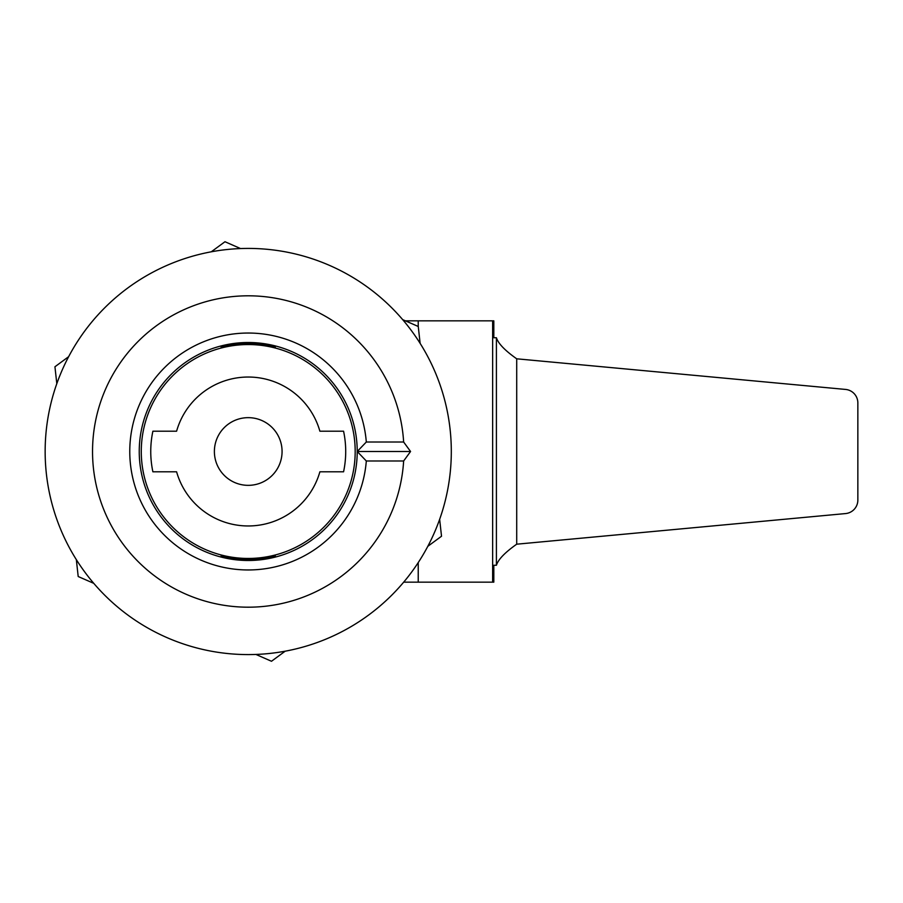 <?xml version="1.0" encoding="UTF-8"?>
<svg xmlns="http://www.w3.org/2000/svg" width="903" height="903" viewBox="0 0 903 903"><rect width="100%" height="100%" fill="white"/><g stroke="black" fill="none" stroke-linecap="round" stroke-linejoin="round"><path stroke-width="1.35" d="M451.308 451.5A203.085 203.085 0 0 1 248.235 654.585A203.085 203.085 0 0 1 45.15 451.5A203.085 203.085 0 0 1 248.235 248.415A203.085 203.085 0 0 1 451.308 451.5M248.235 342.508A108.992 108.992 0 0 0 139.243 451.5A108.992 108.992 0 0 0 248.235 560.492A108.992 108.992 0 0 0 357.216 451.5A108.992 108.992 0 0 0 248.235 342.508M403.641 442.019L410.56 451.5L403.641 460.981A155.7 155.7 0 0 1 243.494 607.121A155.7 155.7 0 0 1 92.535 451.5A155.7 155.7 0 0 1 243.494 295.879A155.7 155.7 0 0 1 403.641 442.019L366.313 442.019A118.462 118.462 0 0 0 248.235 333.038A118.462 118.462 0 0 0 129.772 451.5A118.462 118.462 0 0 0 248.235 569.962A118.462 118.462 0 0 0 366.313 460.981L357.216 451.5L366.313 442.019M366.313 460.981L403.641 460.981M410.56 451.5L357.216 451.5M221.156 554.973L221.156 556.372A108.315 108.315 0 0 0 275.313 556.372L275.313 554.973M275.313 348.027L275.313 346.628A108.315 108.315 0 0 0 221.156 346.628L221.156 348.027M255.921 654.438L271.487 661.267L285.19 651.187M427.819 546.315L441.522 536.235L439.648 519.338M76.326 559.623L78.2 576.52L93.777 583.349M240.548 248.562L224.971 241.733L211.268 251.813M68.639 356.685L54.936 366.765L56.81 383.662M420.132 343.377L418.258 326.48L402.693 319.651M493.817 565.255L496.413 565.255L493.817 565.255L493.817 582.153L403.709 582.153M493.817 337.745L496.413 337.745L496.413 565.255C498.23 559.465 504.991 552.444 516.708 544.193L845.569 513.57A13.534 13.534 0 0 0 857.85 500.093L857.85 402.907A13.534 13.534 0 0 0 845.569 389.43L516.708 358.807C505.003 350.567 498.242 343.546 496.413 337.745L493.817 337.745L493.817 320.847L405.436 320.847M272.164 475.429A33.851 33.851 0 0 1 224.294 475.429A33.851 33.851 0 0 1 224.294 427.57A33.851 33.851 0 0 1 272.164 427.57A33.851 33.851 0 0 1 272.164 475.429M323.861 527.126A106.96 106.96 0 0 1 172.597 527.126A106.96 106.96 0 0 1 172.597 375.874A106.96 106.96 0 0 1 323.861 375.874A106.96 106.96 0 0 1 323.861 527.126A106.96 106.96 0 0 0 355.184 451.5M176.593 471.806A74.464 74.464 0 0 0 319.876 471.806L343.569 471.806A97.479 97.479 0 0 0 343.569 431.194L319.876 431.194A74.464 74.464 0 0 0 176.593 431.194L152.889 431.194A97.479 97.479 0 0 0 152.889 471.806L176.593 471.806M172.597 527.126A106.96 106.96 0 0 0 289.163 550.311M323.861 375.874A106.96 106.96 0 0 0 207.306 352.689M172.597 375.874A106.96 106.96 0 0 0 141.274 451.5M492.643 320.847L492.643 582.153M418.224 582.153L418.224 562.592M418.224 326.457L418.224 320.847M516.708 358.807L516.708 544.193"/></g></svg>
